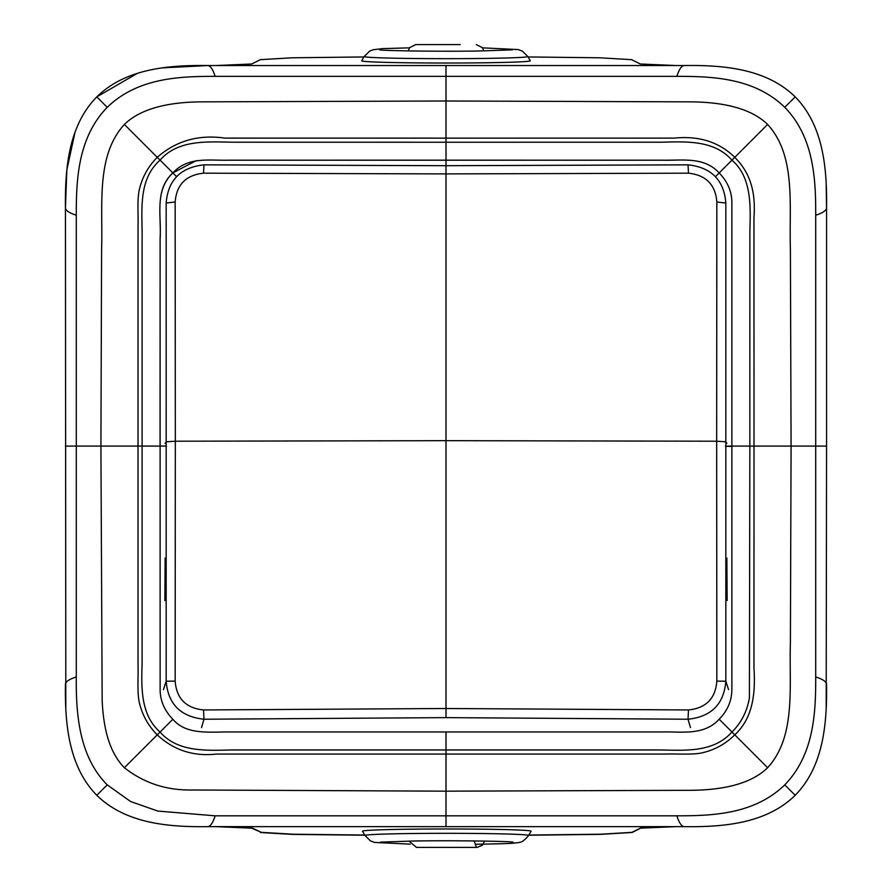 <?xml version="1.0" encoding="UTF-8"?>
<svg xmlns="http://www.w3.org/2000/svg" width="892" height="892" viewBox="0 0 892 892"><rect width="100%" height="100%" fill="white"/><g stroke="black" fill="none" stroke-linecap="round" stroke-linejoin="round"><path stroke-width="1.34" d="M676.861 815.823C678.99 822.457 681.321 826.059 683.852 826.639C722.553 827.174 765.972 823.907 795.207 795.296C766.128 823.873 722.487 827.174 683.852 826.639L208.148 826.639C169.525 827.152 125.984 823.94 96.793 795.296C68.182 766.061 64.904 722.632 65.439 683.93C66.019 681.399 69.643 679.068 76.288 676.95L76.288 215.217C76.21 179.292 77.961 137.524 107.23 107.308C138.059 77.481 180.284 76.377 215.139 76.355L676.861 76.355C711.716 76.377 753.941 77.481 784.77 107.308C814.039 137.524 815.79 179.292 815.712 215.217L815.712 676.95C815.79 712.875 814.039 754.643 784.77 784.871C753.941 814.686 711.716 815.79 676.861 815.823L215.139 815.823L157.806 811.062L130.633 801.54L107.23 784.871C79.232 756.728 75.898 714.436 76.288 676.95M196.329 160.593L172.847 172.903C154.216 189.873 161.575 216.076 160.103 239.535L160.125 688.323C159.869 699.897 164.106 710.199 172.814 719.231L172.847 719.275C186.149 735.041 209.308 731.853 229.043 731.975L662.12 731.975C681.622 731.384 703.688 736.056 719.186 719.231C727.783 710.456 732.009 700.209 731.875 688.501L731.875 203.755C732.109 192.215 727.883 181.946 719.186 172.936L731.942 160.147C752.67 177.921 750.35 209.185 749.882 231.63L749.849 446.089L754.008 446.089L753.963 667.74C755.457 691.991 753.617 717.447 734.763 734.852C726.01 743.527 715.73 749.369 703.922 752.402C694.556 755.156 676.604 753.651 665.666 754.052L216.366 754.052C193.464 756.639 173.762 750.239 157.237 734.852C148.585 726.121 142.753 715.886 139.721 704.122C136.877 694.288 138.461 677.24 138.037 665.856L138.037 226.089C138.461 214.548 136.866 198.169 139.709 188.089C142.742 176.315 148.585 166.057 157.237 157.315C176.137 140.746 198.726 134.346 225.007 138.115L674.196 138.126C698.949 135.595 719.142 141.995 734.763 157.315C750.585 173.304 755.803 192.003 753.963 217.838L754.008 446.089L791.081 446.089L790.401 642.653C788.929 686.249 796.489 736.223 767.622 767.711C748.21 786.744 714.436 790.301 688.802 790.312L446 791.171L446 826.639M784.77 784.871L795.207 795.296C823.818 766.061 827.096 722.632 826.561 683.93C825.981 681.399 822.357 679.068 815.712 676.95M825.334 720.502L825.446 719.253M826.182 708.081L826.561 446.089L791.081 446.089L790.401 249.515C788.929 205.918 796.489 155.955 767.622 124.456C748.21 105.434 714.436 101.866 688.802 101.855L446 100.997L446 65.529L208.148 65.529C169.525 65.027 125.984 68.238 96.793 96.882C68.16 126.017 64.926 169.658 65.439 208.237L65.818 708.081M784.77 107.308L795.207 96.882C765.972 68.271 722.553 64.993 683.852 65.529C722.487 64.993 766.128 68.305 795.207 96.882C823.818 126.106 827.096 169.536 826.561 208.237L826.561 446.089M137.992 446.089L100.919 446.089L101.599 249.515C103.071 205.918 95.511 155.955 124.378 124.456C143.79 105.434 177.564 101.866 203.198 101.855L446 100.997L446 142.241L233.927 142.207C208.672 141.951 178.601 138.929 160.058 160.147C137.156 180.474 142.575 212.374 142.118 240.372L142.118 662.321C141.46 685.803 139.966 714.447 160.058 732.031C178.132 752.792 207.892 750.406 232.823 749.96L656.423 749.96C681.243 749.927 712.262 754.074 731.942 732.031C741.274 722.799 747.106 711.392 749.414 697.812L749.849 446.089L725.531 446.1M825.334 171.665L825.446 172.914M826.182 184.087L826.561 208.237C825.981 210.768 822.357 213.099 815.712 215.217M107.23 107.308L96.793 96.882L137.368 73.356M161.965 67.892L208.148 65.529C210.679 66.108 213.01 69.721 215.139 76.355M446 65.529L683.852 65.529C681.321 66.108 678.99 69.721 676.861 76.355M66.666 720.502L66.554 719.253M65.439 446.089L100.919 446.089L102.167 700.878C103.327 723.735 107.497 750.495 124.378 767.711C143.735 782.92 166.046 790.345 191.301 789.989L446 791.171L446 732.009M75.028 132.261L66.844 169.87L65.439 208.237C66.019 210.768 69.643 213.099 76.288 215.217M107.23 784.871L96.793 795.296C126.006 823.929 169.513 827.163 208.148 826.639C210.679 826.059 213.01 822.457 215.139 815.823M216.031 65.529L251.711 64.001L260.386 59.664L292.275 57.79L363.936 56.954M675.969 65.529L640.289 64.001L631.614 59.664L599.725 57.79L528.064 56.954M486.408 62.752A84.283 2.208 180 0 1 361.728 60.779L364.204 56.497A81.808 2.141 180 0 0 485.226 58.415A81.808 2.141 180 0 0 527.796 56.497L530.272 60.779A84.283 2.208 180 0 1 486.408 62.752M416.33 44.6L460.227 44.6M528.755 835.224L599.959 834.377L631.614 832.515L640.289 828.177L675.969 826.639M216.031 826.639L251.711 828.177L260.386 831.924M364.828 835.224L292.598 834.399L260.386 832.515M225.364 826.639L252.235 828.01L261.267 832.347L293.212 834.221L364.728 835.046M528.856 835.046L600.651 834.21L632.506 832.325L640.701 828.055M666.302 826.639L640.824 827.988M362.52 831.221A84.283 2.208 0 0 1 406.228 829.248A84.283 2.208 0 0 1 531.063 831.221L528.588 835.492A81.808 2.141 180 0 0 407.41 833.585A81.808 2.141 0 0 0 364.984 835.492L362.52 831.221M484.601 841.078L482.46 845.192L477.12 847.4L432.207 847.4M432.508 847.4L476.462 847.4L432.508 847.4M166.47 446.089L160.069 446.089L160.114 237.796C161.619 215.663 154.149 190.81 172.847 172.903C188.257 156.245 209.598 160.738 229.01 160.192L662.12 160.192C681.622 160.783 703.688 156.111 719.186 172.936C704.346 156.858 684.354 160.437 662.99 160.192L446 160.159L446 142.241L660.916 142.207C686.059 141.638 713.912 139.81 731.942 160.147L767.622 124.456M715.462 176.661L719.186 172.936L715.462 176.661M166.47 446.078L160.069 446.089L166.47 446.078L160.069 446.089L160.114 237.796C161.619 215.663 154.149 190.81 172.847 172.903L176.583 176.616L172.847 172.903C188.257 156.245 209.598 160.738 229.01 160.192L446 160.147L446.011 165.7L446 160.159L446.011 165.7L446 160.159L229.01 160.192C209.598 160.738 188.257 156.245 172.847 172.903L124.378 124.456M176.583 176.616L172.847 172.903L176.571 176.616M137.992 446.078L160.058 446.089L160.114 237.796C161.619 215.663 154.149 190.81 172.847 172.903M727.147 600.55L726.868 558.013M716.845 202.016C715.484 184.7 706.029 175.088 688.479 173.182L688.033 164.842C711.37 167.417 723.969 180.139 725.832 203.008L716.845 202.016L716.666 441.217L446 440.67L446 717.625L688.033 719.231L690.453 727.571M688.033 164.842L446 165.7L203.967 164.842C180.63 167.417 168.03 180.139 166.168 203.008L166.168 681.22L163.437 689.572M165.131 558.013L164.853 600.55M726.868 443.324L725.531 441.774L716.666 441.217L716.845 681.12L725.832 681.22C723.969 704.056 711.37 716.722 688.033 719.231L688.479 709.954L446 708.504L203.521 709.954L203.967 719.231L201.547 727.571M446 717.625L203.967 719.231C180.63 716.722 168.03 704.056 166.168 681.22L175.155 681.12L175.334 441.217L446 440.67L446 165.7M166.168 203.008L175.155 202.016C176.516 184.7 185.971 175.088 203.521 173.182L203.967 164.842M172.847 719.275L124.378 767.711M719.186 719.231L767.622 767.711M725.531 446.39L731.931 446.39M203.521 709.954C185.971 708.137 176.516 698.525 175.155 681.12M175.155 202.016L175.334 441.217L166.47 441.774L165.131 443.324M203.521 173.182L446 173.907L688.479 173.182M716.845 681.12C715.484 698.525 706.029 708.137 688.479 709.954M728.563 689.572L725.832 681.22L725.832 203.008M379.713 49.874L379.702 49.863C381.743 50.699 440.358 51.691 479.093 50.989L512.298 49.863M409.45 47.845L382.456 48.636L372.99 49.762L369.589 51.167L364.204 56.497M527.796 56.497L522.377 51.145L518.263 49.573L482.55 47.845M408.19 50.922L409.551 47.7L415.683 44.6M483.81 50.922L482.449 47.7L476.317 44.6M513.078 842.126L513.09 842.126C511.049 841.301 452.3 840.297 413.565 841.011L380.494 842.126M475.325 844.256L480.42 844.189C508.886 843.609 514.795 843.419 519.289 842.371C521.586 842.494 524.686 840.208 528.588 835.492M474.109 840.933L476.462 847.4M408.982 841.078L416.464 847.4L461.387 847.4M364.984 835.492L370.414 840.855L374.528 842.427L410.242 844.144"/></g></svg>
